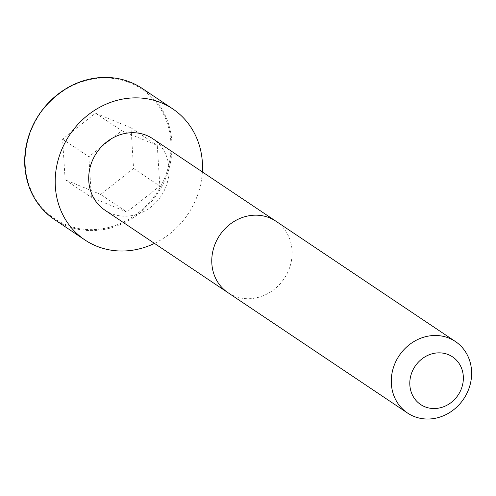 <?xml version="1.0" encoding="UTF-8"?>
<svg xmlns="http://www.w3.org/2000/svg" width="496" height="496" viewBox="0 0 496 496"><rect width="100%" height="100%" fill="white"/><g stroke="black" fill="none" stroke-linecap="round" stroke-linejoin="round"><path stroke-width="0.37" stroke-dasharray="2.48 1.86" d="M152.787 138.719A42.997 38.806 -56.2 0 1 161.088 196.044A42.997 38.806 -56.2 0 1 104.904 210.155M202.374 171.945A78.883 71.195 -56.2 0 1 154.479 243.393M100.632 194.451L65.143 179.788L62.583 139.153L95.523 113.175L131.012 127.838L133.573 168.479L100.632 194.451L126.895 212.052L91.4 197.389L88.846 156.748L121.78 130.777L157.275 145.44L159.83 186.081L126.895 212.052M65.143 179.788L91.4 197.389M62.583 139.153L88.846 156.748M95.523 113.175L121.78 130.777M131.012 127.838L157.275 145.44M133.573 168.479L159.83 186.081M275.9 221.204A43.028 38.837 -56.2 0 1 284.202 278.566A43.028 38.837 -56.2 0 1 227.986 292.683M142.278 88.48A78.883 71.195 -56.2 0 1 157.505 193.645A78.883 71.195 -56.2 0 1 54.442 219.53M25.308 165.838A78.083 70.475 -56.2 0 1 130.386 82.981A78.083 70.475 -56.2 0 1 138.539 212.623A78.083 70.475 -56.2 0 1 25.308 165.838"/><path stroke-width="0.74" d="M275.894 221.197A43.028 38.837 -56.2 0 0 232.736 222.307A43.028 38.837 -56.2 0 0 211.848 263.568A43.028 38.837 -56.2 0 0 227.98 292.677A43.028 38.837 -56.2 0 1 227.98 292.677L104.904 210.155A42.997 38.806 -56.2 0 1 88.784 181.065A42.997 38.806 -56.2 0 1 109.653 139.829A42.997 38.806 -56.2 0 1 152.787 138.719L275.894 221.197A43.028 38.837 -56.2 0 1 275.9 221.204L455.409 341.521A43.028 38.837 -56.2 0 1 463.71 398.883A43.028 38.837 -56.2 0 1 407.495 413.001A43.028 38.837 -56.2 0 1 391.356 383.885A43.028 38.837 -56.2 0 1 412.244 342.618A43.028 38.837 -56.2 0 1 455.409 341.521M154.479 243.393A78.883 71.195 -56.2 0 1 84.934 239.965A78.883 71.195 -56.2 0 1 55.341 186.589A78.883 71.195 -56.2 0 1 93.645 110.937A78.883 71.195 -56.2 0 1 172.769 108.915A78.883 71.195 -56.2 0 1 202.374 171.945M409.851 385.113A28.681 25.891 -56.2 0 1 448.446 354.677A28.681 25.891 -56.2 0 1 451.441 402.299A28.681 25.891 -56.2 0 1 409.851 385.113M24.85 166.154A78.883 71.195 -56.2 0 1 63.153 90.501A78.883 71.195 -56.2 0 1 142.278 88.48C129.878 80.29 115.959 76.651 100.521 77.562C89.206 78.343 78.362 81.648 67.983 87.47C38.676 105.89 24.279 132.091 24.8 166.079C26.741 189.249 36.623 207.068 54.442 219.53A78.883 71.195 -56.2 0 1 24.85 166.154M227.986 292.683L407.495 413.001M172.769 108.915L142.278 88.48M84.934 239.965L54.442 219.53"/></g></svg>
